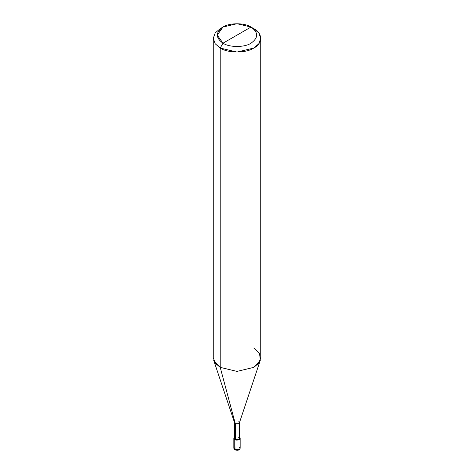 <?xml version="1.0" encoding="UTF-8"?>
<svg xmlns="http://www.w3.org/2000/svg" width="474" height="474" viewBox="0 0 474 474"><rect width="100%" height="100%" fill="white"/><g stroke="black" fill="none" stroke-linecap="round" stroke-linejoin="round"><path stroke-width="0.71" d="M239.24 436.998C242.25 438.592 237.527 441.318 234.76 439.582L235.323 439.262L234.76 439.582L235.039 449.761L233.836 448.303L234.76 449.595L239.24 449.595L240.164 448.303L239.24 447.012M234.624 437.081L233.836 438.29L234.76 439.582L234.624 437.081M233.836 438.29L233.836 448.303L234.843 449.779C237.604 450.756 239.382 450.264 240.164 448.303L239.24 449.595L234.76 449.595L234.76 439.582L239.24 439.582L240.164 438.29L239.376 437.081M235.323 437.324L235.323 423.756L220.214 367.368L220.214 48.046L223.011 43.199C229.309 47.554 244.691 47.554 250.989 43.199C258.537 37.813 258.537 32.428 250.989 27.048L223.011 43.199C215.463 37.813 215.463 32.428 223.011 27.048C229.309 22.687 244.691 22.687 250.989 27.048C258.537 32.428 258.537 37.813 250.989 43.199C244.691 47.554 229.309 47.554 223.011 43.199L250.989 27.048L237 23.7L223.011 27.048L217.216 35.123L223.011 43.199L220.214 48.046L220.214 367.368L235.323 423.756L235.323 439.262L234.624 438.29L234.624 422.784L235.323 423.756L234.671 423.045L213.691 360.276L220.214 367.368L215.214 363.125L213.259 357.68L213.259 38.353L215.214 43.798L220.214 48.046L215.214 43.798L213.259 38.353L215.214 32.907L220.214 28.659L215.214 32.907L213.259 38.353M260.741 38.353L258.786 32.907L253.786 28.659C262.839 33.02 262.839 43.679 253.786 48.046C246.231 53.272 227.769 53.272 220.214 48.046L237 52.057L253.786 48.046L258.786 43.798L260.741 38.353L260.741 357.68L258.786 363.125L253.786 367.368L237 371.385L220.214 367.368L237 371.385L253.786 367.368L260.309 360.276L239.329 423.045L238.677 423.756L235.323 423.756L238.677 423.756L239.376 422.784L239.376 438.29L238.677 439.262L235.323 439.262C238.606 439.866 239.726 439.22 238.677 437.324M239.376 422.784L238.677 421.813M260.309 360.276L259.562 353.42L253.786 347.987M253.786 28.659L250.989 27.048L253.786 28.659M240.164 448.303L240.164 438.29M220.214 28.659L223.011 27.048"/></g></svg>

